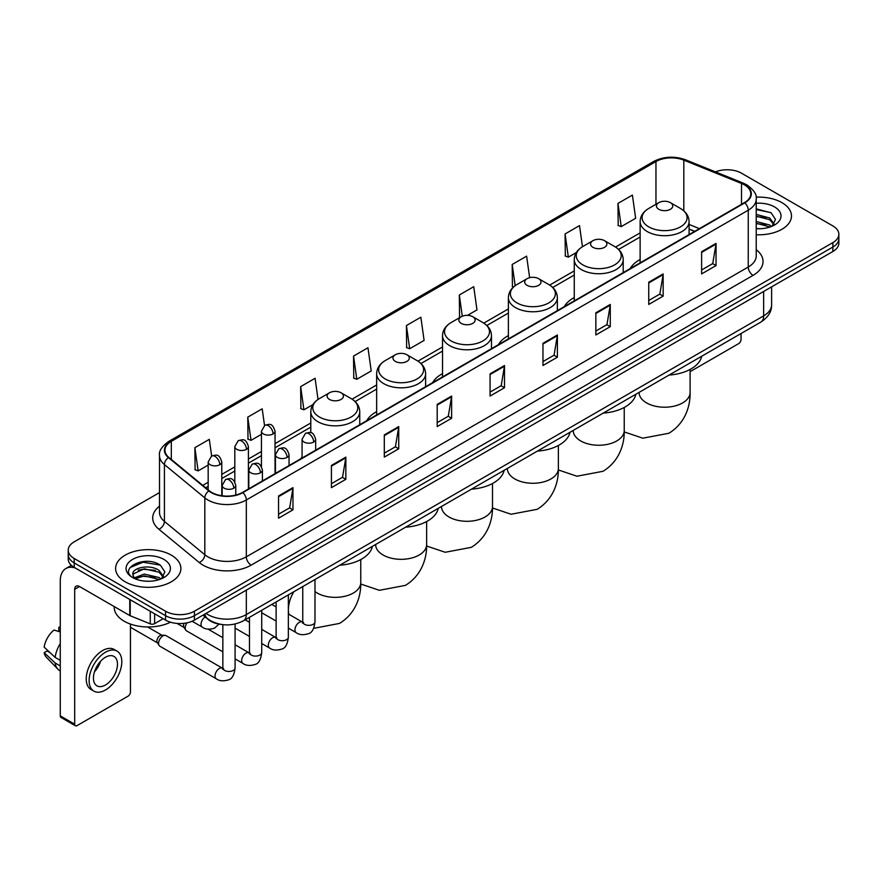 <?xml version="1.0" encoding="UTF-8"?>
<svg xmlns="http://www.w3.org/2000/svg" width="883" height="883" viewBox="0 0 883 883"><rect width="100%" height="100%" fill="white"/><g stroke="black" fill="none" stroke-linecap="round" stroke-linejoin="round"><path stroke-width="1.32" d="M302.074 456.842A36.037 20.806 0 0 0 300.893 458.696M376.655 411.644A36.037 20.806 0 0 0 366.765 420.672M442.526 373.619A36.037 20.806 0 0 0 432.626 382.637M508.387 335.595A36.037 20.806 0 0 0 498.498 344.613M574.259 297.56A36.037 20.806 0 0 0 564.358 306.589M640.131 259.536A36.037 20.806 0 0 0 630.23 268.553M694.59 231.39L689.082 229.172M221.368 624.458A20.397 11.777 180 0 1 208.465 619.645L203.013 615.142M159.503 492.582L74.205 541.831A20.397 11.777 0 0 0 68.234 550.164L68.234 559.038A20.397 11.777 0 0 0 74.205 567.372L165.551 620.109A20.397 11.777 0 0 0 194.403 620.109L832.879 251.489A20.397 11.777 0 0 0 838.85 243.156L838.85 238.719A20.397 11.777 0 0 1 832.879 247.041A20.397 11.777 0 0 0 838.85 238.719L838.85 234.282A20.397 11.777 0 0 0 832.879 225.949L741.532 173.211A20.397 11.777 0 0 0 715.44 171.876M68.234 550.164A20.397 11.777 0 0 0 74.205 558.486L165.551 611.224A20.397 11.777 0 0 0 194.403 611.224L194.403 615.672L832.879 247.041L194.403 615.672A20.397 11.777 0 0 1 165.551 615.672A20.397 11.777 0 0 0 194.403 615.672L194.403 620.109M74.205 558.486L74.205 562.924L165.551 615.672L74.205 562.924A20.397 11.777 0 0 1 68.234 554.601A20.397 11.777 0 0 0 74.205 562.924L74.205 567.372M781.908 202.637A32.638 18.841 0 0 0 756.091 197.185A32.638 18.841 0 0 1 781.908 202.637A32.638 18.841 0 0 1 791.477 215.96A32.638 18.841 0 0 0 781.908 202.637M171.324 555.153A32.638 18.841 0 0 0 135.761 551.069A32.638 18.841 0 0 0 115.607 568.475A32.638 18.841 0 0 0 125.165 581.798A32.638 18.841 0 0 0 160.739 585.882A32.638 18.841 0 0 0 180.883 568.475A32.638 18.841 0 0 0 171.324 555.153A32.638 18.841 0 0 0 135.761 551.069A32.638 18.841 0 0 0 115.607 568.475A32.638 18.841 0 0 0 125.165 581.798A32.638 18.841 0 0 0 160.739 585.882A32.638 18.841 0 0 0 180.883 568.475A32.638 18.841 0 0 0 171.324 555.153M744.413 184.867A21.755 12.561 180 0 1 750.782 193.752A21.755 12.561 180 0 1 744.413 202.637L242.483 492.427A21.755 12.561 180 0 1 209.271 490.749L168.874 457.438A21.755 12.561 180 0 1 164.944 450.231A21.755 12.561 180 0 1 171.313 441.357L655.959 161.545A21.755 12.561 180 0 1 683.817 160.143L741.51 183.465A21.755 12.561 180 0 1 744.413 184.867M744.799 184.646A22.307 12.881 0 0 0 741.819 183.2L684.137 159.878A22.307 12.881 0 0 0 655.572 161.324L170.927 441.125A22.307 12.881 0 0 0 168.432 457.615L208.829 490.926A22.307 12.881 0 0 0 242.858 492.648L744.799 202.858A22.307 12.881 0 0 0 744.799 184.646M278.542 495.981L278.542 518.178L292.957 509.855L292.957 487.648L278.542 495.981M278.542 514.237L289.646 507.824L292.902 488.387A5.441 3.146 -120 0 0 292.957 487.648M289.547 507.88L292.957 509.855M331.423 465.44L331.423 487.648L345.849 479.326L345.849 457.118L331.423 465.44M331.423 483.707L342.527 477.295L345.783 457.858A5.441 3.146 -120 0 0 345.849 457.118M342.438 477.35L345.849 479.326M384.304 434.911L384.304 457.118L398.73 448.785L398.73 426.577L384.304 434.911M384.304 453.178L395.418 446.765L398.674 427.317A5.441 3.146 -120 0 0 398.73 426.577M395.319 446.82L398.73 448.785M437.195 404.381L437.195 426.577L451.621 418.255L451.621 396.048L437.195 404.381M437.195 422.637L448.299 416.224L451.555 396.787A5.441 3.146 -120 0 0 451.621 396.048M448.211 416.29L451.621 418.255M701.621 251.71L701.621 273.918L716.047 265.584L716.047 243.377L701.621 251.71M701.621 269.977L712.736 263.564L715.992 244.116A5.441 3.146 -120 0 0 716.047 243.377M712.636 263.62L716.047 265.584M648.74 282.24L648.74 304.447L663.155 296.125L663.155 273.918L648.74 282.24M648.74 300.507L659.844 294.094L663.1 274.657A5.441 3.146 -120 0 0 663.155 273.918M659.744 294.149L663.155 296.125M595.848 312.781L595.848 334.977L610.274 326.655L610.274 304.447L595.848 312.781M595.848 331.048L606.963 324.624L610.219 305.187A5.441 3.146 -120 0 0 610.274 304.447M606.864 324.69L610.274 326.655M542.968 343.31L542.968 365.518L557.394 357.185L557.394 334.977L542.968 343.31M542.968 361.577L554.071 355.165L557.328 335.717A5.441 3.146 -120 0 0 557.394 334.977M553.972 355.22L557.394 357.185M490.076 373.84L490.076 396.048L504.502 387.725L504.502 365.518L490.076 373.84M490.076 392.107L501.191 385.694L504.447 366.257A5.441 3.146 -120 0 0 504.502 365.518M501.091 385.75L504.502 387.725M756.223 234.735A32.638 18.841 0 0 0 791.477 215.96A32.638 18.841 0 0 1 756.223 234.735M194.403 611.224L832.879 242.604A20.397 11.777 0 0 0 838.85 234.282M318.046 399.447L315.076 378.288L300.65 386.611L300.882 408.686M264.536 425.496L262.196 408.818L247.77 417.14L248.002 439.215M211.644 456.014L209.304 439.348L194.878 447.681L195.11 469.745M467.526 315.352L476.986 309.889L473.729 286.688L459.315 295.01L459.546 317.085M529.645 277.692L526.621 256.147L512.195 264.481L512.427 286.545M582.471 246.732L579.502 225.618L565.087 233.94L565.319 256.015M617.968 203.41L621.224 226.611L635.65 218.289L632.394 195.088L617.968 203.41L618.199 225.485M353.542 356.081L356.798 379.282L371.213 370.948L367.957 347.747L353.542 356.081L353.774 378.145M406.423 325.54L409.679 348.752L424.105 340.419L420.849 317.218L406.423 325.54L406.655 347.615M409.679 348.752L406.423 347.527M460.186 317.328L459.315 316.997M459.315 295.01L462.284 316.202M513.564 286.975L512.195 286.467M512.195 264.481L515.175 285.695M565.087 233.94L568.343 257.152L576.367 252.516M568.343 257.152L565.087 255.927M621.224 226.611L617.968 225.397M356.798 379.282L353.542 378.067M300.65 386.611L303.907 409.811L312.891 404.624M303.907 409.811L300.65 408.597M247.77 417.14L251.026 440.341L261.445 434.326M251.026 440.341L247.77 439.127M194.878 447.681L198.134 470.882L208.178 465.087M198.134 470.882L194.878 469.668M756.223 228.52L760.274 228.73M756.223 221.467L769.7 225.022L771.499 226.456M756.223 223.233L770.02 227.008M756.223 214.426L769.7 217.969L774.115 224.072M756.223 216.18L769.7 219.735L773.762 224.525M756.223 228.664A22.163 12.792 0 0 0 774.512 225.01A22.163 12.792 0 0 0 774.512 206.909A22.163 12.792 0 0 0 756.223 203.245M772.018 226.247L775.495 219.426L771.102 212.803L756.223 208.852M756.223 209.536L770.804 212.604M756.223 216.578L765.892 217.792M756.223 223.631L765.892 224.845M690.098 371.666L738.641 343.642A3.4 1.965 120 0 0 741.047 339.48L741.047 333.531M658.828 209.293A8.157 4.713 0 0 0 670.374 209.293A8.157 4.713 0 0 0 670.374 202.637L680.506 208.487A22.483 12.98 0 0 1 680.506 226.843A22.483 12.98 0 0 1 648.707 226.843A22.483 12.98 0 0 1 648.707 208.487C643.166 211.777 640.307 216.136 640.131 221.589A24.481 14.128 0 0 0 647.294 231.578A24.481 14.128 0 0 0 673.972 234.646A24.481 14.128 0 0 0 689.082 221.589C688.895 216.136 686.036 211.777 680.506 208.487L670.374 202.637A8.157 4.713 0 0 0 658.828 202.637A8.157 4.713 0 0 0 658.828 209.293M669.093 375.065A37.395 21.589 0 0 0 701.731 356.235M592.968 247.328A8.157 4.713 0 0 0 604.502 247.328A8.157 4.713 0 0 0 604.502 240.662L614.634 246.512A22.483 12.98 0 0 1 614.634 264.867A22.483 12.98 0 0 1 582.835 264.867A22.483 12.98 0 0 1 582.835 246.512C577.294 249.801 574.436 254.172 574.259 259.613A24.481 14.128 0 0 0 581.433 269.613A24.481 14.128 0 0 0 608.1 272.67A24.481 14.128 0 0 0 623.21 259.613C623.034 254.172 620.175 249.801 614.634 246.512L604.502 240.662A8.157 4.713 0 0 0 592.968 240.662A8.157 4.713 0 0 0 592.968 247.328M603.232 413.101A37.395 21.589 0 0 0 635.859 394.26M527.096 285.352A8.157 4.713 0 0 0 538.641 285.352A8.157 4.713 0 0 0 538.641 278.686L548.773 284.536A22.483 12.98 0 0 1 548.773 302.902A22.483 12.98 0 0 1 516.974 302.902A22.483 12.98 0 0 1 516.974 284.536C511.434 287.825 508.575 292.196 508.387 297.648A24.481 14.128 0 0 0 515.562 307.637A24.481 14.128 0 0 0 542.239 310.695A24.481 14.128 0 0 0 557.35 297.648C557.162 292.196 554.303 287.825 548.773 284.536L538.641 278.686A8.157 4.713 0 0 0 527.096 278.686A8.157 4.713 0 0 0 527.096 285.352M537.361 451.125A37.395 21.589 0 0 0 569.999 432.284M461.235 323.377A8.157 4.713 0 0 0 472.769 323.377A8.157 4.713 0 0 0 472.769 316.721L482.902 322.571A22.483 12.98 0 0 1 482.902 340.926A22.483 12.98 0 0 1 451.103 340.926A22.483 12.98 0 0 1 451.103 322.571C445.562 325.86 442.703 330.22 442.526 335.672A24.481 14.128 0 0 0 449.69 345.661A24.481 14.128 0 0 0 476.367 348.73A24.481 14.128 0 0 0 491.478 335.672C491.301 330.22 488.442 325.86 482.902 322.571L472.769 316.721A8.157 4.713 0 0 0 461.235 316.721A8.157 4.713 0 0 0 461.235 323.377M471.5 489.149A37.395 21.589 0 0 0 504.127 470.319M395.363 361.412A8.157 4.713 0 0 0 406.908 361.412A8.157 4.713 0 0 0 406.908 354.745L417.041 360.595A22.483 12.98 0 0 1 417.041 378.95A22.483 12.98 0 0 1 385.231 378.95A22.483 12.98 0 0 1 385.231 360.595C379.701 363.884 376.842 368.255 376.655 373.697A24.481 14.128 0 0 0 383.829 383.697A24.481 14.128 0 0 0 410.507 386.754A24.481 14.128 0 0 0 425.617 373.697C425.429 368.255 422.571 363.884 417.041 360.595L406.908 354.745A8.157 4.713 0 0 0 395.363 354.745A8.157 4.713 0 0 0 395.363 361.412M405.628 527.184A37.395 21.589 0 0 0 438.266 508.343M329.502 399.436A8.157 4.713 0 0 0 341.037 399.436A8.157 4.713 0 0 0 341.037 392.769L351.169 398.619A22.483 12.98 0 0 1 351.169 416.986A22.483 12.98 0 0 1 319.37 416.986A22.483 12.98 0 0 1 319.37 398.619C313.829 401.908 310.971 406.279 310.794 411.732A24.481 14.128 0 0 0 317.957 421.721A24.481 14.128 0 0 0 344.635 424.778A24.481 14.128 0 0 0 359.745 411.732C359.569 406.279 356.71 401.908 351.169 398.619L341.037 392.769A8.157 4.713 0 0 0 329.502 392.769A8.157 4.713 0 0 0 329.502 399.436M339.767 565.208A37.395 21.589 0 0 0 372.394 546.367M222.847 651.82L186.49 630.826A6.115 3.532 -60 0 1 185.717 630.065A6.115 3.532 -60 0 1 185.22 628.023A6.115 3.532 -60 0 1 187.097 622.813M185.717 630.065L183.896 627.14A4.415 2.55 -60 0 1 183.532 625.661A4.415 2.55 -60 0 1 184.072 623.321M158.587 643.398A6.115 3.532 -60 0 1 162.913 635.903A6.115 3.532 -60 0 1 164.933 635.319A6.115 3.532 -60 0 1 165.971 635.605L222.417 668.188A6.115 3.532 -60 0 0 219.624 668.343A6.115 3.532 -60 0 0 219.348 668.486A6.115 3.532 -60 0 0 215.353 673.884A6.115 3.532 -60 0 0 216.291 678.784L159.845 646.201A6.115 3.532 -60 0 1 159.083 645.44A6.115 3.532 -60 0 1 158.587 643.398M159.083 645.44L157.262 642.515A4.415 2.55 -60 0 1 156.898 641.036A4.415 2.55 -60 0 1 160.022 635.628A4.415 2.55 -60 0 1 161.49 635.197L164.933 635.319M154.613 613.795L154.613 623.652L163.145 618.718M75.221 567.957A27.196 15.706 -120 0 0 65.894 568.52A27.196 15.706 -120 0 0 60.265 580.97L60.265 715.87L74.691 724.203L74.691 589.292A6.799 3.929 60 0 1 76.093 586.18A6.799 3.929 60 0 1 79.492 586.522L129.768 615.55L129.768 599.447M74.691 724.203A3.4 1.965 120 0 0 75.386 725.76L60.971 717.426A3.4 1.965 -60 0 1 60.265 715.87M75.386 725.76A3.4 1.965 120 0 0 77.086 725.594L128.057 696.168A3.4 1.965 120 0 0 130.452 692.007L130.452 624.071M154.613 623.652A3.4 1.965 180 0 1 150.265 623.873L130.22 615.76A3.4 1.965 180 0 1 129.768 615.55M105.452 685.009A16.998 9.812 120 0 0 116.556 670.031A16.998 9.812 120 0 0 113.951 656.411A16.998 9.812 120 0 0 105.452 657.25A16.998 9.812 120 0 0 94.349 672.228A16.998 9.812 120 0 0 96.953 685.848A16.998 9.812 120 0 0 105.452 685.009M94.47 671.831A16.998 9.812 120 0 0 100.574 661.268M60.265 627.703L58.819 627.261L58.819 630.672L60.265 631.511M117.02 651.102L114.128 649.447A23.113 13.344 120 0 0 102.571 650.583A23.113 13.344 120 0 0 87.472 670.959A23.113 13.344 120 0 0 91.015 689.48L93.896 691.146A23.113 13.344 120 0 0 105.452 689.998A23.113 13.344 120 0 0 120.563 669.634A23.113 13.344 120 0 0 117.02 651.102A23.113 13.344 120 0 0 105.452 652.25A23.113 13.344 120 0 0 90.353 672.625A23.113 13.344 120 0 0 93.896 691.146M60.265 643.597A22.439 12.958 120 0 0 55.154 657.416L44.15 647.118A17.682 10.21 120 0 1 54.018 630.043L60.265 631.93M60.265 660.374L55.154 657.416M50.099 652.692L47.108 650.97L44.15 652.669L55.154 662.967L60.265 665.925M55.154 662.967A22.439 12.958 120 0 0 57.925 669.237A22.439 12.958 120 0 0 59.625 670.572L60.265 670.948M60.265 626.864A17.682 10.21 120 0 0 58.819 627.261M44.15 652.669A17.682 10.21 120 0 0 46.236 657.073L57.925 669.237M114.249 606.588L114.249 607.338A33.995 19.625 0 0 0 124.205 621.224A33.995 19.625 0 0 0 170.463 622.195M144.558 581.102L149.691 581.246M134.371 577.846L144.271 574.071L159.117 577.537L160.905 578.983M135.287 578.795L144.271 575.837L159.437 579.524M134.525 578.531L132.936 574.811A15.364 8.874 0 0 0 135.419 578.917M163.521 576.588L159.117 570.495C149.889 563.608 130.905 567.857 132.936 574.811L132.88 574.127M132.98 575.021L133.399 573.884L144.271 568.784L159.117 572.25L163.178 577.052M161.434 578.762L164.911 571.952L160.518 565.33C144.967 554.149 117.329 568.884 133.289 577.912L134.073 578.398M163.918 559.425A22.163 12.792 0 0 0 132.571 559.425A22.163 12.792 0 0 0 132.571 577.526A22.163 12.792 0 0 0 163.918 577.526A22.163 12.792 0 0 0 163.918 559.425M130.044 567.548L143.057 562.206L160.209 565.131M138.178 570.142L143.057 569.259L155.309 570.308M138.178 577.195L143.057 576.312L155.309 577.361M206.037 613.387A27.196 15.706 0 0 0 207.858 614.557A27.196 15.706 0 0 0 246.324 614.557L763.64 315.882A27.196 15.706 0 0 0 771.61 304.778C771.808 311.533 768.21 317.306 760.826 322.107L243.509 620.782A13.598 7.848 60 0 0 246.324 614.557L246.324 590.131M763.64 291.456L763.64 315.882A13.598 7.848 60 0 1 760.826 322.107M204.933 614.027A13.598 9.095 129.5 0 0 207.306 618.453L203.178 615.043M832.879 251.489L832.879 242.604M165.551 620.109L165.551 611.224M756.223 249.701A33.995 19.625 180 0 1 753.067 275.364L251.136 565.153A6.799 3.929 60 0 1 246.324 556.82L748.254 267.03A27.196 15.706 0 0 0 756.223 255.927L756.223 199.083A27.196 15.706 180 0 1 748.254 210.187A6.799 3.929 -120 0 0 744.799 202.858M251.136 565.153A33.995 19.625 180 0 1 203.057 565.153A33.995 19.625 180 0 1 199.249 562.526L158.852 529.226A33.995 19.625 180 0 1 159.503 506.191M207.858 556.82A27.196 15.706 0 0 0 246.324 556.82L246.324 499.977A27.196 15.706 180 0 1 204.812 497.88L164.426 464.568A27.196 15.706 180 0 1 159.503 455.562L159.503 512.416A27.196 15.706 0 0 0 164.426 521.423L204.812 554.723A27.196 15.706 0 0 0 207.858 556.82M756.223 199.083C757.128 194.834 754.005 190.099 746.852 184.867L743.276 183.134A6.799 3.179 112 0 0 741.819 183.2M743.276 183.134L685.583 159.812C674.325 155.827 663.641 156.401 653.519 161.545A6.799 3.929 60 0 1 655.572 161.324M170.927 441.125A6.799 3.929 -120 0 0 168.874 441.345C161.821 446.423 158.697 451.158 159.503 455.562M168.432 457.615A6.799 4.547 129.5 0 0 164.426 464.568L164.426 521.423A6.799 4.547 -50.5 0 1 158.852 529.226M685.583 159.812A6.799 3.179 112 0 0 684.137 159.878M208.829 490.926A6.799 4.547 129.5 0 0 204.812 497.88L204.812 554.723A6.799 4.547 -50.5 0 1 199.249 562.526M242.858 492.648A6.799 3.929 60 0 1 246.324 499.977L748.254 210.187L748.254 267.03A6.799 3.929 60 0 0 753.067 275.364M171.313 441.357L171.313 459.447M741.51 183.465L741.51 204.315M683.817 160.143L683.817 210.838M699.402 228.62L689.082 224.448M655.959 161.545L655.959 204.293M640.131 232.869L615.539 247.063M574.259 270.893L549.668 285.088M508.387 308.918L483.807 323.112M442.526 346.953L417.935 361.147M376.655 384.977L352.074 399.171M310.794 423.001L275.043 443.641M261.445 451.489L248.41 459.017M234.812 466.875L221.776 474.392M208.178 482.25L202.759 485.374M490.076 374.547L504.447 366.257M542.968 344.017L557.328 335.717M595.848 313.476L610.219 305.187M648.74 282.946L663.1 274.657M701.621 252.417L715.992 244.116M437.195 405.076L451.555 396.787M384.304 435.617L398.674 427.317M331.423 466.147L345.783 457.858M278.542 496.676L292.902 488.387M690.098 369.425L690.098 392.494A25.497 14.724 180 0 1 682.636 402.902A25.497 14.724 180 0 1 646.577 402.902A25.497 14.724 180 0 1 639.104 392.494L639.16 393.498M624.237 407.46L624.237 430.529A25.497 14.724 180 0 1 616.764 440.937A25.497 14.724 180 0 1 580.705 440.937A25.497 14.724 180 0 1 573.244 430.529L573.299 431.522M558.365 445.485L558.365 468.553A25.497 14.724 180 0 1 550.904 478.961A25.497 14.724 180 0 1 514.844 478.961A25.497 14.724 180 0 1 507.372 468.553L507.427 469.546M492.504 483.509L492.504 506.577A25.497 14.724 180 0 1 485.032 516.985A25.497 14.724 180 0 1 448.972 516.985A25.497 14.724 180 0 1 441.5 506.577L441.566 507.582M426.632 521.544L426.632 544.612A25.497 14.724 180 0 1 419.16 555.021A25.497 14.724 180 0 1 383.112 555.021A25.497 14.724 180 0 1 375.639 544.612L375.694 545.606M360.761 559.568L360.761 582.637A25.497 14.724 180 0 1 353.299 593.045A25.497 14.724 180 0 1 317.24 593.045A25.497 14.724 180 0 1 314.988 591.566M288.896 614.303A25.497 14.724 -60 0 1 293.774 591.765M313.686 442.041A6.799 3.929 0 0 0 315.673 439.27C312.913 430.54 310.231 432.284 305.474 433.376A6.799 3.929 60 0 1 308.873 433.719A6.799 3.929 -120 0 1 313.686 442.041A6.799 3.929 0 0 1 304.061 442.041A6.799 3.929 0 0 1 302.074 439.27L305.474 433.376M288.355 628.122L296.202 632.658A6.115 3.532 -60 0 1 295.264 627.747A6.115 3.532 -60 0 1 299.26 622.36A6.115 3.532 -60 0 1 299.536 622.206A6.115 3.532 -60 0 1 302.317 622.051L288.355 613.994M303.101 622.67L302.56 623.122L302.759 621.798A6.115 3.532 -0 0 0 304.547 624.303A6.115 3.532 -0 0 0 312.924 624.458A6.115 3.532 -0 0 0 314.988 621.798C314.149 628.906 311.953 632.879 308.388 633.707C303.277 635.263 299.216 634.91 296.202 632.658M287.052 457.416A6.799 3.929 0 0 0 289.039 454.646C286.28 445.926 283.598 447.659 278.84 448.752A6.799 3.929 60 0 1 282.24 449.094A6.799 3.929 -120 0 1 287.052 457.416A6.799 3.929 0 0 1 277.428 457.416A6.799 3.929 0 0 1 275.441 454.646L278.84 448.752M261.721 643.508L269.569 648.034A6.115 3.532 -60 0 1 268.631 643.133A6.115 3.532 -60 0 1 272.626 637.736A6.115 3.532 -60 0 1 272.891 637.592A6.115 3.532 -60 0 1 275.684 637.438L261.721 629.369M276.467 638.045L275.926 638.497L276.125 637.184A6.115 3.532 -0 0 0 277.913 639.678A6.115 3.532 -0 0 0 286.291 639.833A6.115 3.532 -0 0 0 288.355 637.184C287.516 644.281 285.319 648.254 281.754 649.082C276.644 650.639 272.582 650.285 269.569 648.034M260.408 472.802A6.799 3.929 0 0 0 262.406 470.021C259.646 461.301 256.964 463.034 252.207 464.138A6.799 3.929 60 0 1 255.606 464.469A6.799 3.929 -120 0 1 260.408 472.802A6.799 3.929 0 0 1 250.794 472.802A6.799 3.929 0 0 1 248.807 470.021L252.207 464.138M235.088 658.884L242.924 663.409A6.115 3.532 -60 0 1 241.986 658.508A6.115 3.532 -60 0 1 245.993 653.111A6.115 3.532 -60 0 1 246.258 652.967A6.115 3.532 -60 0 1 249.05 652.813L235.088 644.756M249.834 653.431L249.293 653.884L249.481 652.559A6.115 3.532 -0 0 0 251.28 655.054A6.115 3.532 -0 0 0 259.646 655.208A6.115 3.532 -0 0 0 261.721 652.559C260.882 659.667 258.686 663.63 255.121 664.469C250.01 666.025 245.949 665.672 242.924 663.409M233.774 488.178A6.799 3.929 0 0 0 235.772 485.396C233.013 476.677 230.331 478.42 225.573 479.513A6.799 3.929 60 0 1 228.973 479.844A6.799 3.929 -120 0 1 233.774 488.178A6.799 3.929 0 0 1 224.161 488.178A6.799 3.929 0 0 1 222.174 485.396L225.573 479.513M223.2 668.806L222.648 669.259L222.847 667.934A6.115 3.532 -0 0 0 224.646 670.429A6.115 3.532 -0 0 0 233.013 670.583A6.115 3.532 -0 0 0 235.088 667.934C234.249 675.042 232.052 679.016 228.487 679.844C223.377 681.4 219.304 681.047 216.291 678.784M273.057 433.961A6.799 3.929 0 0 0 275.043 431.191C272.284 422.471 269.602 424.204 264.845 425.297A6.799 3.929 60 0 1 268.244 425.639A6.799 3.929 -120 0 1 273.057 433.961A6.799 3.929 0 0 1 263.443 433.961A6.799 3.929 0 0 1 261.445 431.191L264.845 425.297M246.423 449.348A6.799 3.929 0 0 0 248.41 446.566C245.651 437.847 242.968 439.579 238.211 440.683A6.799 3.929 60 0 1 241.611 441.014A6.799 3.929 -120 0 1 246.423 449.348A6.799 3.929 0 0 1 236.81 449.348A6.799 3.929 0 0 1 234.812 446.566L238.211 440.683M219.79 464.723A6.799 3.929 0 0 0 221.776 461.941C219.017 453.222 216.335 454.955 211.578 456.058A6.799 3.929 60 0 1 214.977 456.39A6.799 3.929 -120 0 1 219.79 464.723A6.799 3.929 0 0 1 210.165 464.723A6.799 3.929 0 0 1 208.178 461.941L211.578 456.058M219.028 624.115L214.492 628.188C209.381 629.745 205.32 629.391 202.306 627.129A6.115 3.532 -60 0 1 201.037 624.325A6.115 3.532 -60 0 1 205.187 616.941M74.691 589.292L79.492 586.522M130.22 599.712L130.22 615.76M150.265 623.873L150.265 611.279M243.509 620.782C232.56 626.279 221.622 626.279 210.684 620.782L207.306 618.453M771.61 304.778L771.61 286.865M653.519 161.545L168.874 441.345M640.131 237.008L618.586 249.436M574.259 275.032L552.714 287.472M508.387 313.057L486.853 325.496M442.526 351.092L420.981 363.52M376.655 389.116L355.121 401.555M310.794 427.14L275.043 447.78M261.445 455.628L248.41 463.156M234.812 471.014L221.776 478.531M208.178 486.39L205.717 487.813M694.744 231.313L689.082 229.017M690.098 392.494C690.44 405.297 685.683 422.979 668.906 433.255L642.813 438.189L624.215 431.919M689.082 234.58L689.082 221.589M640.131 262.847L640.131 221.589M658.828 202.637L648.707 208.487M624.237 430.529C624.579 443.332 619.822 461.014 603.034 471.279L576.941 476.224L558.354 469.944M623.21 272.604L623.21 259.613M574.259 300.871L574.259 259.613M592.968 240.662L582.835 246.512M558.365 468.553C558.707 481.356 553.95 499.038 537.173 509.314L511.08 514.248L492.482 507.968M557.35 310.639L557.35 297.648M508.387 338.895L508.387 297.648M527.096 278.686L516.974 284.536M492.504 506.577C492.846 519.381 488.089 537.063 471.301 547.339L445.209 552.272L426.621 546.003M491.478 348.664L491.478 335.672M442.526 376.931L442.526 335.672M461.235 316.721L451.103 322.571M426.632 544.612C426.975 557.416 422.217 575.098 405.44 585.363L379.348 590.308L360.75 584.027M425.617 386.688L425.617 373.697M376.655 414.955L376.655 373.697M395.363 354.745L385.231 360.595M360.761 582.637C361.114 595.44 356.357 613.122 339.569 623.398L313.62 628.354M359.745 424.723L359.745 411.732M310.794 432.747L310.794 411.732M329.502 392.769L319.37 398.619M303.564 622.548L302.317 622.051M314.988 579.513L314.988 621.798M315.673 450.164L315.673 439.27M276.125 621.058L261.721 612.747M302.759 586.577L302.759 621.798M302.074 458.012L302.074 439.27M276.125 606.93L271.809 604.447M276.931 637.923L275.684 637.438M288.355 594.888L288.355 637.184M289.039 465.54L289.039 454.646M249.481 636.444L235.088 628.122M276.125 601.952L276.125 637.184M275.441 473.387L275.441 454.646M249.481 622.305L245.176 619.822M250.286 653.299L249.05 652.813M261.721 610.263L261.721 652.559M262.406 480.915L262.406 470.021M177.097 623.442L184.117 627.493M249.481 617.327L249.481 652.559M248.807 488.774L248.807 470.021M222.847 637.681L208.079 629.16M223.653 668.674L222.417 668.188M235.088 624.016L235.088 667.934M235.772 495.065L235.772 485.396M130.452 627.272L157.483 642.868M222.847 624.656L222.847 667.934M222.174 495.771L222.174 485.396M147.616 626.963L161.898 635.219M275.043 473.619L275.043 431.191M261.445 466.544L261.445 431.191M248.41 488.994L248.41 446.566M234.812 481.93L234.812 446.566M221.776 495.716L221.776 461.941M202.306 627.129L192.108 621.246M208.178 489.844L208.178 461.941M65.894 568.52L71.402 565.341"/></g></svg>
